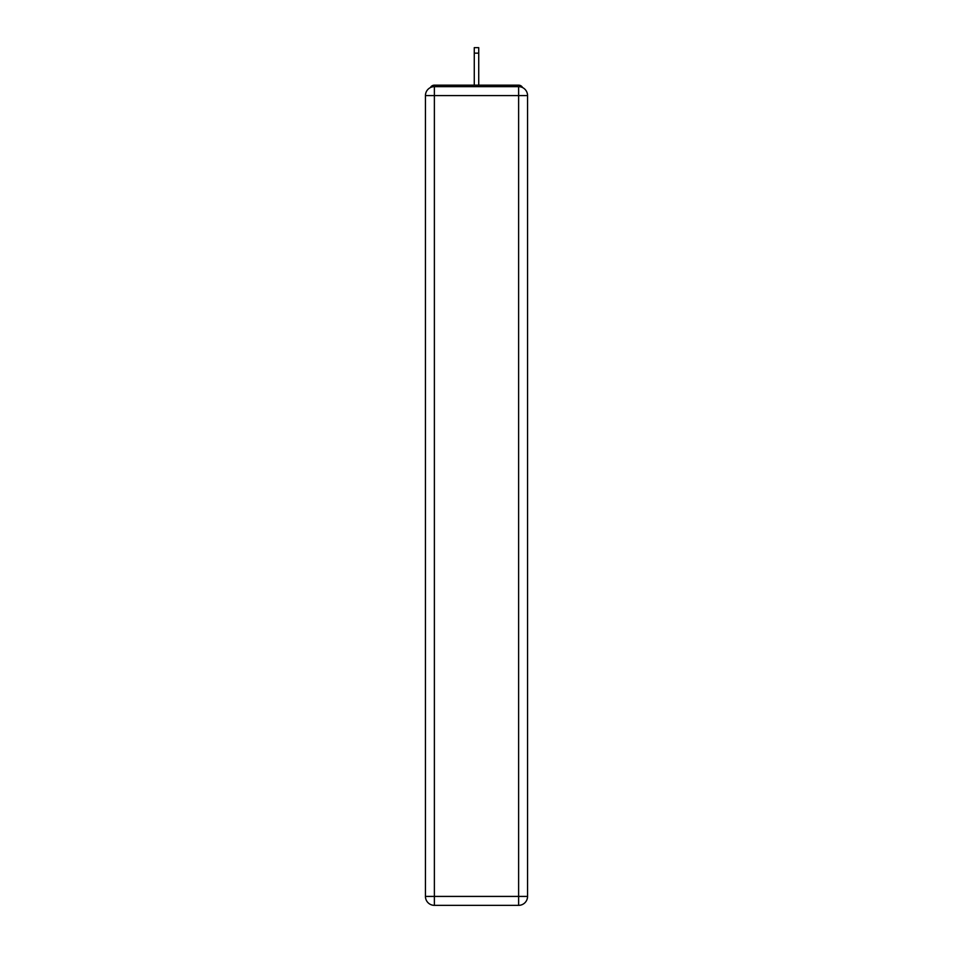 <?xml version="1.0" encoding="UTF-8"?>
<svg xmlns="http://www.w3.org/2000/svg" width="953" height="953" viewBox="0 0 953 953"><rect width="100%" height="100%" fill="white"/><g stroke="black" fill="none" stroke-linecap="round" stroke-linejoin="round"><path stroke-width="1.43" d="M527.557 95.586A8.934 8.934 0 0 0 518.623 86.652A8.934 8.934 0 0 1 527.557 95.586L527.557 896.416L518.623 896.416L518.623 905.35L434.377 905.35A8.934 8.934 0 0 1 425.443 896.416L425.443 95.586A8.934 8.934 0 0 1 434.377 86.652L518.623 86.652L518.623 95.586L434.377 95.586L434.377 896.416L518.623 896.416L518.623 95.586L527.557 95.586L527.474 94.395M425.443 95.586L434.377 95.586L434.377 86.652A8.934 8.934 0 0 0 425.443 95.586L425.526 94.395M522.589 87.581A4.467 4.467 0 0 0 518.623 85.162L434.377 85.162A4.467 4.467 0 0 0 430.411 87.581M518.623 85.162L499.717 85.162M453.283 85.162L434.377 85.162M518.623 905.35A8.934 8.934 0 0 0 527.557 896.416A8.934 8.934 0 0 1 518.623 905.35M478.728 53.154L474.272 53.154L474.272 47.65L478.728 47.65L478.728 85.162M474.272 53.154L474.272 85.162M434.377 905.35L434.377 896.416L425.443 896.416A8.934 8.934 0 0 0 434.377 905.35"/></g></svg>
